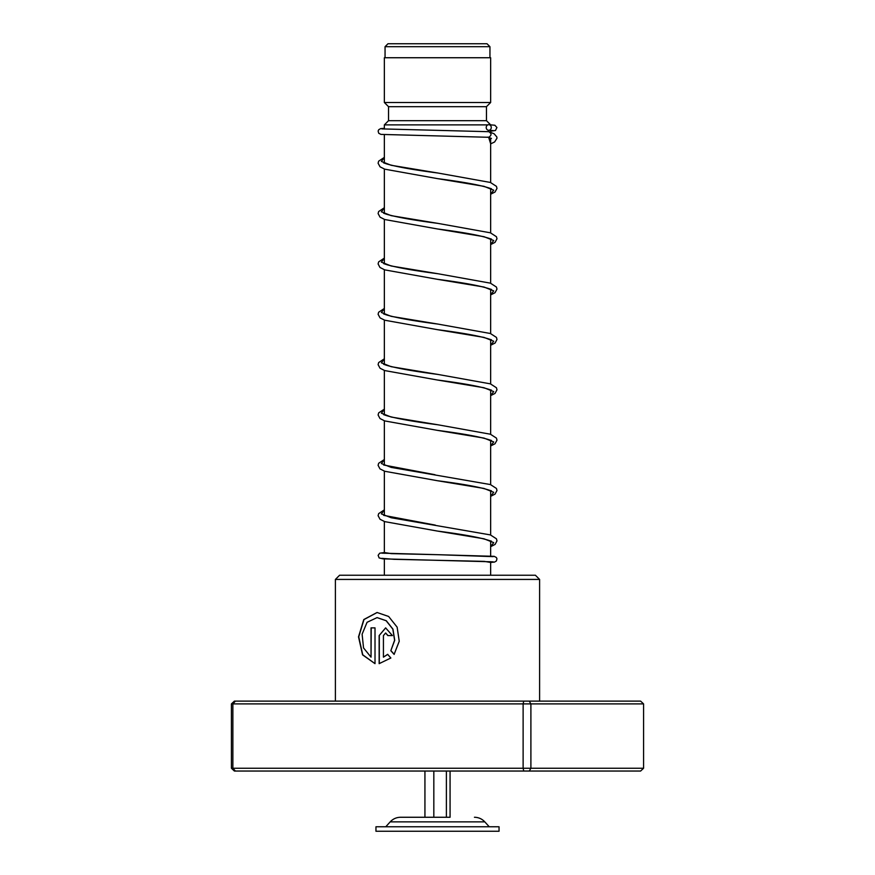 <?xml version="1.0" encoding="UTF-8"?>
<svg xmlns="http://www.w3.org/2000/svg" width="875" height="875" viewBox="0 0 875 875"><rect width="100%" height="100%" fill="white"/><g stroke="black" fill="none" stroke-linecap="round" stroke-linejoin="round"><path stroke-width="1.31" d="M387.986 43.75L487.014 43.75L489.945 46.692L385.055 46.692L387.986 43.75M489.945 57.739L489.945 46.692M385.055 57.739L385.055 46.692M490.645 575.236L490.645 561.652M490.645 556.041L490.645 541.067M490.645 534.997L490.645 490.711M490.645 484.652L490.645 440.366M490.645 434.295L490.645 390.009M490.645 383.95L490.645 339.664M490.645 333.594L490.645 289.308M490.645 283.248L490.645 238.962M490.645 232.892L490.645 188.606M490.645 182.536L490.645 138.294M490.645 132.256L490.645 130.408M384.355 129.073L384.355 124.873L487.878 124.873M384.355 575.236L384.355 558.939M384.355 553.328L384.355 521.489M384.355 515.408L384.355 471.133M384.355 465.052L384.355 420.788M384.355 414.706L384.355 370.431M384.355 364.35L384.355 320.075M384.355 314.005L384.355 269.73M384.355 263.648L384.355 219.373M384.355 213.303L384.355 169.028M384.355 162.947L384.355 134.684M384.355 124.873L388.544 120.673L486.456 120.673L490.58 124.797M486.456 120.673L486.456 106.684L490.645 102.495L490.645 57.739L384.355 57.739L384.355 102.495L490.645 102.495M388.544 120.673L388.544 106.684L486.456 106.684M388.544 106.684L384.355 102.495M450.067 771.039L450.067 817.261L400.564 817.261L424.933 817.261L424.933 771.039M499.045 826.777L375.955 826.777L375.955 831.25L499.045 831.25L499.045 826.777M433.825 771.039L433.825 817.261M446.392 771.039L446.392 817.261M335.398 579.425L339.598 575.236L535.402 575.236L539.602 579.425L335.398 579.425L335.398 701.116M375.014 663.655L375.014 627.878L371.033 627.878L371.033 657.158L363.541 647.927L362.108 634.222L367.062 622.3L377.059 617.619L386.138 620.725L392.82 629.114L394.603 640.238L390.83 650.716L394.111 654.369L399.241 641.244L397.13 627.145L388.62 616.459L377.059 612.489L363.792 619.555L358.52 636.858L362.578 654.861L375.014 663.655L362.731 654.784L358.739 636.814L363.978 619.566L377.158 612.489M383.425 657.158L383.425 635.578L385.623 633.008L387.844 635.578L392.394 635.578L385.623 627.878L379.148 635.578L379.148 663.655L390.852 658L387.636 654.347L383.425 657.158L387.767 654.347M523.753 701.116L523.119 703.905L231.427 703.905L234.391 701.116L640.609 701.116L643.573 703.905L643.573 768.25L530.895 768.25L530.895 703.905L523.119 703.905L523.119 768.25L530.895 768.25L529.255 771.039L234.391 771.039L231.427 768.25L523.119 768.25L523.753 771.039M643.573 703.905L530.895 703.905L529.255 701.116M231.427 703.905L231.427 768.25M235.408 701.116L232.87 703.905L232.87 768.25L235.408 771.039M643.573 768.25L640.609 771.039L529.255 771.039M385.689 633.008L387.986 635.578M385.689 627.878L379.148 635.578M379.302 635.578L379.302 663.633M371.219 627.878L371.033 657.158M377.147 617.619L386.28 620.725L392.941 629.114L394.723 640.238L390.83 650.716M390.961 650.716L394.22 654.369M490.645 143.883L494.627 141.958L496.967 138.239L496.836 136.948L494.123 133.777L488.841 131.698C491.783 133.558 491.717 135.428 488.644 137.287L488.469 137.287M488.742 124.698A2.8 2.527 -90 0 0 488.742 130.298A2.8 2.527 -90 0 0 488.742 124.698M474.436 817.261C478.537 817.337 481.994 818.869 484.805 821.866L390.195 821.866L385.755 826.777M381.872 558.337L394.089 559.322L484.192 561.367L490.645 562.439L494.506 562.089L496.387 560.984L496.956 558.819L496.377 557.495L494.178 556.336L438.288 554.706L493.216 556.642M493.216 561.837L382.911 558.852L379.127 557.922L378.131 555.352L379.663 553.208L384.355 552.552L391.322 553.623L438.288 554.706L381.872 553.153M384.355 157.566L381.38 161.427L391.202 165.287L437.839 173.009C414.258 169.947 397.283 166.939 386.903 163.986L383.666 162.903M384.355 207.922L381.38 211.783L391.191 215.644L437.839 223.366C414.258 220.303 397.283 217.295 386.914 214.342L383.666 213.248M384.355 258.267L381.38 262.128L391.191 265.989L437.806 273.711C414.663 270.703 397.83 267.739 387.308 264.819L383.666 263.605M384.355 308.623L381.38 312.484L391.18 316.345L437.784 324.056C414.225 320.994 397.261 317.997 386.903 315.044L383.666 313.95M384.355 358.98L381.38 362.83L391.191 366.691L437.806 374.412C414.663 371.405 397.83 368.441 387.297 365.52L383.666 364.306M384.355 409.325L381.38 413.186L391.202 417.047L437.839 424.769C414.258 421.706 397.283 418.698 386.903 415.745L383.666 414.652M384.355 459.681L381.38 463.542L391.202 467.392L490.394 484.553L496.431 488.447L496.989 490.492L495.02 494.123L490.645 496.344M384.355 510.027L381.38 513.887L391.191 517.748L490.394 534.909L496.431 538.803L496.989 540.848L495.108 544.403L490.645 546.689M488.644 137.287L490.645 143.708M491.422 188.705L490.044 188.322C480.9 185.194 463.345 181.956 437.391 178.609L483.995 186.331L493.73 190.203L490.645 194.064M491.422 239.05L489.847 238.591C480.539 235.473 463.05 232.269 437.391 228.955L484.006 236.688L493.73 240.548L490.645 244.42M491.422 289.406L490.044 289.023C480.9 285.895 463.334 282.658 437.358 279.3L483.995 287.033L493.73 290.905L490.645 294.766M491.422 339.752L490.044 339.38C480.889 336.241 463.312 333.003 437.336 329.656L483.984 337.389L493.73 341.25L490.645 345.122M491.422 390.108L490.044 389.725C480.889 386.597 463.323 383.348 437.358 380.002L483.995 387.734L493.73 391.606L490.645 395.467M491.422 440.453L489.847 439.994C480.528 436.887 463.039 433.672 437.391 430.358L484.006 438.091L493.73 441.952L490.645 445.823M491.422 490.809L490.044 490.427C480.9 487.298 463.356 484.061 437.391 480.714L484.006 488.447L493.73 492.308L490.645 496.169M491.422 541.155L490.044 540.783C480.9 537.655 463.334 534.406 437.358 531.059L483.995 538.792L493.73 542.653L490.645 546.525M484.805 821.866L489.245 826.777M390.195 821.866C393.006 818.869 396.463 817.337 400.564 817.261M539.602 579.425L539.602 701.116M487.758 137.113L491.433 138.414M434.973 474.709L383.666 465.008M435.302 525.109L383.666 515.353M488.556 137.287L380.953 134.4L378.722 133.263L378.131 131.053L378.711 129.73L380.614 128.636L384.355 128.297M488.622 130.298L493.205 130.583M488.939 131.698L381.872 128.898M488.862 124.709L494.845 125.234L496.934 127.498L495.458 130.506L490.645 131.195M384.355 157.402L378.656 161.164L378.098 163.22L380.067 166.841L384.759 169.17L437.391 178.609M437.839 173.009L490.394 182.448L496.431 186.342L496.989 188.398L495.02 192.019L490.645 194.239M384.355 207.747L378.656 211.52L378.098 213.566L380.067 217.186L384.759 219.527L437.391 228.955M437.839 223.366L490.394 232.805L496.431 236.698L496.989 238.744L495.02 242.364L490.645 244.584M384.355 258.103L378.656 261.877L378.098 263.922L379.969 267.466L384.748 269.872L437.358 279.3M437.806 273.711L490.383 283.15L496.431 287.044L496.989 289.089L495.02 292.72L490.645 294.941M384.355 308.448L378.656 312.222L378.098 314.267L380.067 317.898L384.748 320.217L437.336 329.656M437.784 324.056L490.383 333.495L496.431 337.4L496.989 339.445L495.119 343L490.645 345.286M384.355 358.805L378.656 362.567L378.098 364.623L380.067 368.244L384.748 370.573L437.358 380.002M437.806 374.412L490.394 383.852L496.431 387.745L496.989 389.802L495.02 393.422L490.645 395.642M384.355 409.15L378.7 412.847L378.098 414.969L379.98 418.523L384.759 420.93L437.391 430.358M437.839 424.769L490.394 434.208L496.431 438.102L496.989 440.147L495.02 443.767L490.645 445.988M384.355 459.506L378.656 463.28L378.098 465.325L379.969 468.869L384.759 471.275L437.391 480.714M384.355 509.852L378.656 513.625L378.098 515.681L380.067 519.302L384.748 521.631L437.358 531.059"/></g></svg>
